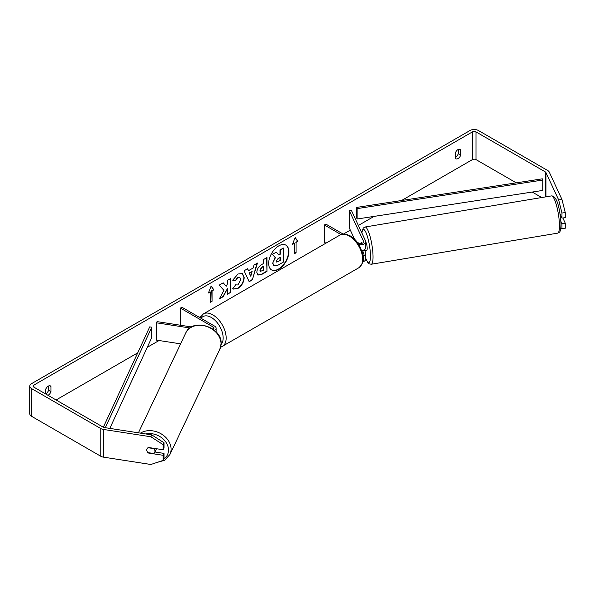 <?xml version="1.0" encoding="UTF-8"?>
<svg xmlns="http://www.w3.org/2000/svg" width="595" height="595" viewBox="0 0 595 595"><rect width="100%" height="100%" fill="white"/><g stroke="black" fill="none" stroke-linecap="round" stroke-linejoin="round"><path stroke-width="0.89" d="M191.568 326.96L157.013 321.612L156.463 322.802L189.954 327.979M156.463 322.802L156.463 340.117L180.605 343.851M214.46 330.351A5.087 2.938 0 0 0 216.104 328.195A5.087 2.938 0 0 0 214.609 326.12L181.914 307.243L180.419 308.106L180.419 325.234M213.196 329.355A2.968 1.718 0 0 0 213.977 328.195A2.968 1.718 0 0 0 213.107 326.982L180.419 308.106M156.366 448.712A4.239 3.377 25.4 0 1 156.143 449.426L154.715 452.438A4.239 3.377 25.4 0 1 153.793 453.524L147.947 452.616A4.239 3.377 25.4 0 1 146.787 449.984A4.239 3.377 25.4 0 1 147.039 448.816M147.991 447.723L153.815 448.623A4.239 3.377 25.4 0 1 154.975 451.255A4.239 3.377 25.4 0 1 154.715 452.438M271.469 269.855A14.31 8.263 120 0 0 278.467 269.066A14.31 8.263 120 0 0 287.779 256.594A14.31 8.263 120 0 0 285.771 245.081M278.772 269.238A14.31 8.263 120 0 0 288.114 256.631A14.31 8.263 120 0 0 285.927 245.162A14.31 8.263 120 0 0 278.772 245.876A14.31 8.263 120 0 0 269.423 258.483A14.31 8.263 120 0 0 271.618 269.944A14.31 8.263 120 0 0 278.772 269.238M516.267 182.844L476.015 159.609A2.544 1.473 0 0 0 472.415 159.609L401.588 200.5M374.047 216.401L358.376 225.453M350.306 230.109L343.434 234.08M200.671 316.503L199.31 317.284M159.066 340.519L147.255 347.339M137.713 352.85L56.086 399.974M558.675 199.95L561.955 199.444L565.25 212.534L561.97 213.047L558.675 199.95L545.972 172.565A2.544 1.473 0 0 0 545.31 171.903L476.015 131.897A2.544 1.473 0 0 0 472.415 131.897L33.893 385.084A2.544 1.473 0 0 0 33.142 386.118A2.544 1.473 0 0 0 33.893 387.159L103.18 427.165A2.544 1.473 0 0 0 104.326 427.545L151.755 434.886L164.049 442.784L164.049 447.871L163.164 449.761L163.164 444.681L150.877 436.775L151.755 434.886M223.906 290.315L219.362 298.891L223.304 296.615L227.439 288.612L227.439 294.235L230.763 292.309L230.763 278.46L227.439 280.379L227.439 283.956L226.219 286.225L223.199 282.818L219.205 285.124L223.906 290.315M248.502 270.673L253.15 267.988L253.998 265.043L257.434 263.057L252.354 279.858L249.171 281.695L244.091 270.762L247.639 268.717L248.502 270.673L247.461 268.821M455.324 153.079A4.239 2.447 -60 0 1 460.143 149.352A4.239 2.447 -60 0 1 460.716 149.962L460.716 155.057A4.239 2.447 -60 0 1 458.024 158.567A4.239 2.447 -60 0 1 455.896 158.776A4.239 2.447 -60 0 1 455.324 158.173L455.324 153.079M47.972 395.288A4.239 2.447 120 0 0 48.284 395.125A4.239 2.447 120 0 0 50.984 391.614L50.984 386.519A4.239 2.447 120 0 0 50.404 385.91A4.239 2.447 120 0 0 45.584 389.636L45.584 393.912M208.458 292.956L211.158 285.994L213.858 289.839L212.058 290.873L212.058 301.263L210.258 302.305L210.258 291.914L208.458 292.956M296.05 242.388L297.85 241.347L295.15 237.509L292.45 244.463L294.25 243.422L294.25 253.812L296.05 252.778L296.05 242.388L296.05 252.778M256.824 272.398L256.824 272.354C257.055 268.925 258.773 266.27 261.986 264.388L263.63 263.436L263.63 259.48L266.954 257.561L266.954 271.417L261.815 274.384L257.925 275.076L256.824 272.398M235.285 284.849L237.903 284.96L240.767 279.65L239.837 277.359L237.903 277.56L235.196 280.803L232.697 280.193L238.007 273.998L242.418 273.514L244.195 277.627C243.905 282.216 241.793 285.838 237.874 288.486L233.463 289.073L232.779 288.53L235.531 285.042M45.584 393.897A4.239 2.447 120 0 0 45.889 393.741A4.239 2.447 120 0 0 48.589 390.231L48.589 385.969M458.321 149.412L458.321 153.674A4.239 2.447 -60 0 1 455.621 157.184A4.239 2.447 -60 0 1 455.324 157.34M561.955 199.444L549.245 172.059A5.935 3.429 0 0 0 547.712 170.52L478.417 130.513A5.935 3.429 0 0 0 470.02 130.513L31.49 383.693A5.935 3.429 0 0 0 29.75 386.118A5.935 3.429 0 0 0 31.49 388.542L100.786 428.549A5.935 3.429 0 0 0 103.448 429.441L150.877 436.775M541.71 197.533L532.205 192.051M29.75 386.118L29.75 413.83A5.935 3.429 0 0 0 31.49 416.255L100.786 456.261A5.935 3.429 0 0 0 103.448 457.146L150.877 464.487L163.164 460.389L164.049 458.492L164.049 453.412L163.164 455.301L163.164 460.389M147.032 451.241A4.239 3.347 24.9 0 1 147.025 448.846A4.239 3.347 24.9 0 1 148.415 447.477L163.164 449.761M163.164 455.301L148.415 453.018A4.239 3.347 24.9 0 1 147.962 452.616M164.049 442.784L163.164 444.681M154.923 451.999L164.049 453.412M560.921 221.4L561.97 223.668L561.97 228.755L565.25 228.249L565.25 223.162L562.848 217.993M561.97 213.047L561.97 218.127L560.081 214.051M560.802 228.368L561.97 228.755M561.97 223.668L565.25 223.162M561.97 218.127L565.25 217.621L565.25 212.534M460.716 149.962L459.325 149.159M460.716 155.057L458.321 153.674M50.984 386.519L49.593 385.716M50.984 391.614L48.589 390.231M272.666 263.176L275.135 257.449L272.272 254.266L276.415 252.213L278.839 255.024L280.297 254.177L280.297 249.974L283.629 248.048L283.629 261.934L277.947 265.214L273.7 265.779L272.666 263.176L275.44 257.62L272.57 254.437M276.415 252.213L272.272 254.266M278.639 254.786L280 254.005L280 249.803L283.629 248.048M273.752 265.809L272.964 263.347M211.099 286.158L213.858 289.839M213.56 289.661L212.058 290.873M211.761 290.702L212.058 301.263M210.258 301.955L211.761 301.092M208.637 292.509L210.258 291.914M295.745 252.6L294.25 253.47M292.621 244.017L294.25 243.422M295.745 242.21L297.85 241.347M297.545 241.176L295.083 237.673M257.003 263.31L252.354 279.858M252.057 279.687L249.045 281.42M252.131 271.551L249.156 272.919L250.785 276.236L252.131 271.551L249.461 273.09L250.785 276.236M266.657 257.732L266.954 271.417M266.657 271.246L261.51 274.213L257.784 274.979M263.63 266.448L262.053 267.356L260.149 270.256L260.55 271.313L263.63 270.108L263.332 266.277L261.755 267.185L259.851 270.085L260.417 271.201M223.103 282.878L226.219 286.225M227.439 293.885L230.763 292.309M230.458 292.138L230.458 278.631M219.629 298.392L223.006 296.444L227.439 288.612M242.262 273.432L243.898 277.456C243.608 282.045 241.496 285.659 237.569 288.315L233.314 288.984M239.681 277.277L237.606 277.389L235.196 280.803M234.899 280.632L232.734 280.104M276.318 261.138L276.675 262.083L280.297 260.528L280.297 257.196L278.103 258.461L276.318 261.138M276.541 261.971L280.297 260.528M280 260.35L280 257.367M360.927 243.489A4.239 0.863 80.5 0 1 361.18 242.544L361.217 242.537A4.239 0.9 81.2 0 1 361.344 242.463L361.767 243.377M363.091 255.798A5.087 2.938 0 0 0 365.776 253.21A5.087 2.938 0 0 0 365.605 252.451L364.675 250.45M357.26 242.232L358.584 242.991A2.968 1.718 180 0 0 361.82 243.362A2.968 1.718 180 0 0 363.657 241.778A2.968 1.718 180 0 0 363.552 241.339L349.295 210.608L351.34 210.288L365.605 241.02A5.087 2.938 180 0 1 365.776 241.778A5.087 2.938 180 0 1 358.867 244.523M365.776 253.21L365.776 259.1A5.087 2.938 180 0 1 362.891 261.748M362.861 254.377A2.968 1.718 0 0 0 363.657 253.21A2.968 1.718 0 0 0 363.552 252.763L362.467 250.421M325.911 243.177L324.394 242.299L324.394 224.984L325.889 224.114L343.181 234.095M341.017 234.579L324.394 224.984M365.776 241.778L365.776 247.669A5.087 2.938 180 0 1 361.805 250.532M349.295 210.608L349.295 227.922L354.486 239.116M560.594 217.77L561.717 217.577M365.776 242.046A4.239 0.863 80.5 0 1 367.197 248.338A4.239 0.863 80.5 0 1 366.795 250.153L365.159 250.428A4.239 0.863 80.5 0 1 365.01 250.398M363.017 250.279A4.239 0.863 80.5 0 1 362.831 250.763L365.285 250.346A4.239 0.863 80.5 0 1 365.159 250.428M361.582 243.414L361.18 242.544M362.653 250.376L362.831 250.763M357.134 219.005L542.856 190.407L542.856 180.017L542.313 178.835L356.591 207.432L356.591 217.822L357.134 219.005L357.134 208.614L356.591 207.432M542.856 180.017L357.134 208.614M103.344 427.255L149.717 326.871L151.77 327.183L151.77 337.573L109.807 428.393M105.33 427.701L151.77 327.183M213.107 326.982L213.107 329.288M138.427 432.825L185.752 332.999A18.876 15.046 25.4 0 1 206.115 326.276A18.876 15.046 25.4 0 1 221.042 343.91A18.876 15.046 25.4 0 1 219.86 349.176L169.917 454.535A18.876 15.046 -154.6 0 0 171.092 449.27A18.876 15.046 -154.6 0 0 160.196 433.309A18.876 15.046 -154.6 0 0 140.48 433.138M145.812 433.963A16.757 13.35 25.4 0 1 168.489 450.11A16.757 13.35 25.4 0 1 163.759 459.109M472.415 131.897L472.415 159.609M33.893 385.084L33.893 387.159M103.448 429.441L103.448 457.146M476.015 131.897L476.015 159.609M545.31 171.903L545.31 196.938M545.972 172.565L545.972 196.826M31.49 388.542L31.49 416.255M100.786 428.549L100.786 456.261M363.552 252.763L363.552 253.656M363.552 241.339L363.552 242.225M358.726 267.824A18.876 10.896 -120 0 0 361.619 252.697A18.876 10.896 -120 0 0 349.287 236.066A18.876 10.896 -120 0 0 339.849 235.129C341.976 233.433 345.479 233.709 350.351 235.962C353.973 238.126 357.037 241.347 359.536 245.638L362.63 253.321C364.549 258.929 363.248 263.764 358.726 267.824L220.567 347.346M339.849 235.129L203.371 313.922A18.876 10.896 60 0 1 212.809 314.859A18.876 10.896 60 0 1 225.141 331.497A18.876 10.896 60 0 1 222.247 346.617M221.08 344.52A16.757 9.676 -120 0 0 221.794 330.82A16.757 9.676 -120 0 0 211.307 317.455A16.757 9.676 -120 0 0 201.095 318.31M559.449 225.059A18.876 3.83 -99.5 0 0 556.533 205.565A18.876 3.83 -99.5 0 0 551.453 195.911C557.857 195.71 560.207 212.475 561.018 223.839C560.706 232.786 559.85 231.909 557.664 233.151A18.876 3.83 -99.5 0 0 559.449 225.059M551.453 195.911L365.04 227.007A18.876 3.83 80.5 0 1 370.12 236.661A18.876 3.83 80.5 0 1 373.035 256.155A18.876 3.83 80.5 0 1 371.258 264.247L557.664 233.151M365.776 258.304A16.757 3.399 -99.5 0 0 370.44 255.314A16.757 3.399 -99.5 0 0 366.52 233.872A16.757 3.399 -99.5 0 0 361.886 233.017M216.104 331.906L216.104 328.195M169.917 454.535L164.614 460.277L156.552 462.59M219.86 349.176L221.109 343.598C222.166 326.752 192.133 317.455 185.752 332.999M203.371 313.922L200.002 317.685M365.04 227.007L363.248 228.056L361.79 232.809M365.776 258.55L367.732 262.41L369.227 263.845L371.258 264.247"/></g></svg>
